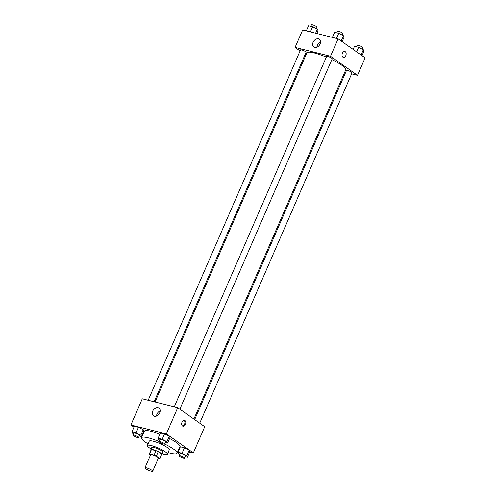 <?xml version="1.0" encoding="UTF-8"?>
<svg xmlns="http://www.w3.org/2000/svg" width="496" height="496" viewBox="0 0 496 496"><rect width="100%" height="100%" fill="white"/><g stroke="black" fill="none" stroke-linecap="round" stroke-linejoin="round"><path stroke-width="0.74" d="M151.931 470.289A4.241 0.787 23.5 0 1 152.718 471.2A4.241 0.787 23.5 0 1 148.515 470.233A4.241 0.787 23.5 0 1 144.944 467.821A4.241 0.787 23.5 0 1 147.734 468.23A4.241 0.787 23.5 0 1 151.931 470.289M144.944 467.821L150.635 454.727A4.241 0.787 23.5 0 1 153.425 455.136A4.241 0.787 23.5 0 1 157.629 457.188A4.241 0.787 23.5 0 1 158.41 458.106L152.718 471.2M149.246 454.119L151.144 449.754A5.754 1.066 23.5 0 1 151.447 449.574L155.998 450.715L154.101 455.08L149.55 453.939A5.754 1.066 23.5 0 0 149.246 454.119A5.754 1.066 23.5 0 0 149.246 454.305L150.449 455.154M158.212 458.564L159.501 458.887A5.754 1.066 23.5 0 0 159.799 458.707A5.754 1.066 23.5 0 0 159.799 458.521L156.339 456.078A5.754 1.066 23.5 0 0 154.101 455.08M159.799 458.521L161.702 454.156L158.236 451.713L156.339 456.078M161.702 454.156A5.754 1.066 23.5 0 1 161.702 454.342L159.799 458.707M155.998 450.715A5.754 1.066 23.5 0 1 158.236 451.713M161.56 454.665A6.057 1.122 -156.5 0 0 161.975 454.466A6.057 1.122 -156.5 0 0 156.872 451.019A6.057 1.122 -156.5 0 0 150.871 449.636A6.057 1.122 -156.5 0 0 151.007 450.077M150.871 449.636L151.819 447.454A6.057 1.122 23.5 0 1 155.806 448.043A6.057 1.122 23.5 0 1 161.801 450.976A6.057 1.122 23.5 0 1 162.924 452.284L161.975 454.466M151.447 449.574L149.55 453.939M162.254 453.828A10.9 2.021 -156.5 0 0 163.444 454.15A10.9 2.021 -156.5 0 0 167.369 454.212A10.9 2.021 -156.5 0 0 158.181 448.012A10.9 2.021 -156.5 0 0 147.374 445.52A10.9 2.021 -156.5 0 0 151.15 448.998M167.369 454.212L169.266 449.847A10.9 2.021 -156.5 0 0 160.078 443.647A10.9 2.021 -156.5 0 0 149.271 441.155L147.374 445.52M168.076 452.575A19.375 3.596 -156.5 0 0 170.066 453.121A19.375 3.596 -156.5 0 0 177.041 453.226A19.375 3.596 -156.5 0 0 164.691 444.038M159.173 441.552A19.375 3.596 -156.5 0 0 141.503 437.776A19.375 3.596 -156.5 0 0 148.087 443.883M141.503 437.776L144.348 431.229A19.375 3.596 23.5 0 1 159.892 434.149M169.589 438.52A19.375 3.596 23.5 0 1 176.297 442.5A19.375 3.596 23.5 0 1 179.887 446.679L177.041 453.226M178.765 449.264L179.236 449.382M189.695 451.992L193.347 452.91L166.346 433.87L130.888 425.004L133.988 427.186M142.86 433.442L143.263 433.727M185.225 456.531L187.476 457.095L189.85 451.639L189.193 450.25L184.45 447.832L180.352 446.809L177.983 452.265L178.634 453.654L179.645 454.175M139.252 435.996L141.509 436.554L143.877 431.098L143.226 429.71L138.477 427.292L134.385 426.269L132.01 431.725L132.668 433.12L133.678 433.634M165.354 442.519L167.605 443.083L169.979 437.627L169.322 436.232L164.579 433.82L160.481 432.797L158.112 438.253L158.763 439.642L159.774 440.157M193.347 452.91L204.73 426.715L177.735 407.675L142.278 398.809L130.888 425.004M154.343 416.268A4.762 3.484 125.2 0 1 153.462 415.865A4.762 3.484 125.2 0 1 153.363 409.969A4.762 3.484 125.2 0 1 158.956 408.084A4.762 3.484 125.2 0 1 159.408 413.428A4.762 3.484 125.2 0 1 154.343 416.268M177.735 407.675L166.346 433.87M160.158 410.899A4.762 3.484 -54.8 0 0 156.525 416.057M185.411 424.502A3.026 1.984 -76 0 1 182.993 426.244A3.026 1.984 -76 0 1 181.796 422.828A3.026 1.984 -76 0 1 184.462 420.372A3.026 1.984 -76 0 1 185.411 424.502M182.565 426.058A3.026 1.984 104 0 0 184.518 424.278A3.026 1.984 104 0 0 183.991 420.341M331.855 59.594A21.216 3.937 23.5 0 1 341.825 65.261A21.216 3.937 23.5 0 1 345.749 69.837L193.899 419.077M155.05 402.002L306.832 52.917A21.216 3.937 23.5 0 1 326.331 57.108M179.856 409.169L332.184 58.838A3.026 0.564 -156.5 0 0 329.629 57.114A3.026 0.564 -156.5 0 0 326.628 56.426L174.276 406.813M194.674 419.622L346.499 70.438A3.026 0.564 23.5 0 1 348.496 70.736A3.026 0.564 23.5 0 1 351.49 72.199A3.026 0.564 23.5 0 1 352.055 72.856L199.727 423.187M148.18 400.284L300.533 49.898A3.026 0.564 23.5 0 1 302.523 50.195A3.026 0.564 23.5 0 1 305.524 51.658A3.026 0.564 23.5 0 1 306.082 52.316L154.132 401.779M357.523 75.33L330.522 56.29L295.064 47.424L302.653 29.965L338.117 38.831L365.112 57.871L357.523 75.33L351.621 73.854M345.662 72.366L344.751 72.137M295.064 47.424L300.074 50.958M305.127 54.517L305.902 55.062M320.075 43.995A4.762 3.484 125.2 0 1 313.844 47.021A4.762 3.484 125.2 0 1 313.745 41.118A4.762 3.484 125.2 0 1 319.331 39.234A4.762 3.484 125.2 0 1 320.075 43.995M338.117 38.831L330.522 56.29M343.368 57.4A3.026 1.984 104 0 0 345.923 55.304A3.026 1.984 104 0 0 345.29 51.733A3.026 1.984 -76 0 1 345.929 55.304A3.026 1.984 -76 0 1 343.368 57.4A3.026 1.984 -76 0 1 342.178 53.977A3.026 1.984 -76 0 1 344.838 51.522A3.026 1.984 -76 0 1 345.29 51.733A3.026 1.984 104 0 0 344.838 51.522M320.54 42.055A4.762 3.484 -54.8 0 0 316.907 47.207M342.141 41.67L344.119 37.132L343.468 35.743L338.718 33.325L334.62 32.302L332.407 37.405M343.468 35.743L341.18 40.994M338.718 33.325L336.499 38.428M336.877 32.866L337.54 31.329A3.026 0.564 23.5 0 1 339.537 31.62A3.026 0.564 23.5 0 1 342.538 33.089A3.026 0.564 23.5 0 1 343.096 33.74L342.451 35.222M316.764 33.492L318.017 30.603L317.366 29.214L312.616 26.796L308.524 25.773L306.305 30.876M317.366 29.214L315.63 33.207M312.616 26.796L310.403 31.899M310.775 26.338L311.445 24.8A3.026 0.564 23.5 0 1 313.435 25.091A3.026 0.564 23.5 0 1 316.436 26.561A3.026 0.564 23.5 0 1 317 27.212L316.355 28.7M362.012 55.682L363.99 51.144L363.332 49.755L358.589 47.337L354.491 46.314L353.14 49.426M363.332 49.755L361.051 55.006M358.589 47.337L356.612 51.875M356.748 46.878L357.411 45.341A3.026 0.564 23.5 0 1 359.408 45.632A3.026 0.564 23.5 0 1 362.409 47.101A3.026 0.564 23.5 0 1 362.967 47.752L362.322 49.24M167.605 443.083L166.954 441.694L162.204 439.276L158.112 438.253M159.129 441.645L160.084 439.462A3.026 0.564 23.5 0 1 162.074 439.754A3.026 0.564 23.5 0 1 165.075 441.223A3.026 0.564 23.5 0 1 165.633 441.874L164.684 444.056A3.026 0.564 23.5 0 1 161.684 443.368A3.026 0.564 23.5 0 1 159.129 441.645A3.026 0.564 23.5 0 1 161.126 441.936A3.026 0.564 23.5 0 1 164.126 443.405A3.026 0.564 23.5 0 1 164.684 444.056M169.979 437.627L169.322 436.232L166.954 441.694M169.322 436.232L164.579 433.82L162.204 439.276M164.579 433.82L160.481 432.797M141.509 436.554L140.852 435.166L136.109 432.748L132.01 431.725M133.033 435.116L133.982 432.934A3.026 0.564 23.5 0 1 135.978 433.225A3.026 0.564 23.5 0 1 138.973 434.694A3.026 0.564 23.5 0 1 139.537 435.345L138.589 437.528A3.026 0.564 23.5 0 1 135.588 436.84A3.026 0.564 23.5 0 1 133.033 435.116A3.026 0.564 23.5 0 1 135.03 435.407A3.026 0.564 23.5 0 1 138.024 436.877A3.026 0.564 23.5 0 1 138.589 437.528M143.877 431.098L143.226 429.71L140.852 435.166M143.226 429.71L138.477 427.292L136.109 432.748M138.477 427.292L134.385 426.269M187.476 457.095L186.825 455.706L182.075 453.288L177.983 452.265M179 455.657L179.949 453.474A3.026 0.564 23.5 0 1 181.945 453.766A3.026 0.564 23.5 0 1 184.946 455.235A3.026 0.564 23.5 0 1 185.504 455.886L184.555 458.068A3.026 0.564 23.5 0 1 181.555 457.38A3.026 0.564 23.5 0 1 179 455.657A3.026 0.564 23.5 0 1 180.997 455.948A3.026 0.564 23.5 0 1 183.997 457.417A3.026 0.564 23.5 0 1 184.555 458.068M189.85 451.639L189.193 450.25L186.825 455.706M189.193 450.25L184.45 447.832L182.075 453.288M184.45 447.832L180.352 446.809"/></g></svg>
